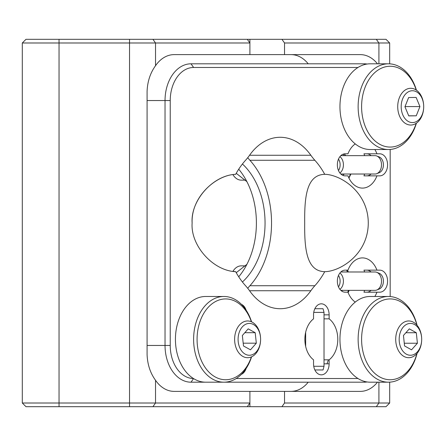 <?xml version="1.0" encoding="UTF-8"?>
<svg xmlns="http://www.w3.org/2000/svg" width="446" height="446" viewBox="0 0 446 446"><rect width="100%" height="100%" fill="white"/><g stroke="black" fill="none" stroke-linecap="round" stroke-linejoin="round"><path stroke-width="0.67" d="M246.911 181.661L236.229 173.316M247.301 406.685L249.899 406.685L249.899 403.011L247.301 406.685L25.974 406.685L22.3 403.011L249.899 403.011L249.899 391.382L174.13 391.382A36.739 25.98 -90 0 1 155.52 380.271C150.308 373.112 147.498 364.566 147.085 354.642L147.085 91.358C147.481 81.484 150.291 72.938 155.52 65.729A36.739 25.98 -90 0 1 174.13 54.618L249.899 54.618L249.899 42.989L22.3 42.989L25.974 39.315L386.002 39.315L389.676 42.989L284.531 42.989L281.939 39.315M377.483 63.806A36.739 25.98 -90 0 0 360.301 54.618L249.899 54.618M308.208 63.806A36.739 25.98 90 0 0 291.026 54.618M236.235 272.684L246.911 264.339M291.026 391.382A36.739 25.98 90 0 0 308.208 382.194M377.483 382.194A36.739 25.98 -90 0 1 360.301 391.382L284.531 391.382L284.531 403.011L389.676 403.011L386.002 406.685L389.676 403.011L389.676 382.161M249.899 406.685L281.939 406.685L284.531 403.011M249.899 391.382L284.531 391.382M386.002 406.685L281.939 406.685M247.301 39.315L249.899 42.989L249.899 39.315M22.3 403.011L22.3 42.989M389.676 42.989L389.676 63.839M284.531 42.989L284.531 54.618M192.126 223C190.977 196.625 216.238 174.832 235.672 174.319C213.049 175.155 190.448 200.421 192.126 223C190.448 245.579 213.049 270.845 235.672 271.681A79.6 56.285 90 0 0 245.556 285.724A61.23 43.295 90 0 1 249.554 290.736A61.23 43.295 -90 0 0 280.205 308.721A61.23 43.295 -90 0 0 310.856 290.736L249.554 290.736M235.672 271.681L233.671 271.413M364.594 271.982A23.264 16.452 90 0 0 363.964 270.148L376.954 270.148A23.264 16.452 90 0 0 362.464 257.899A23.264 16.452 90 0 0 347.975 270.148L345.148 270.148A11.022 7.794 90 0 0 337.354 281.17A11.022 7.794 90 0 0 345.148 292.191L347.975 292.191A23.264 16.452 90 0 0 355.267 302.087M324.025 314.843L329.126 314.843A11.022 7.794 90 0 0 321.337 303.821A11.022 7.794 90 0 0 313.544 314.843L313.544 318.845A23.264 16.452 90 0 0 304.88 339.334A23.264 16.452 90 0 0 313.544 359.827L313.544 363.825A11.022 7.794 90 0 0 321.337 374.846A11.022 7.794 90 0 0 329.126 363.825L329.126 359.827A23.264 16.452 90 0 0 337.789 339.334A23.264 16.452 90 0 0 329.126 318.845L324.025 318.845M364.594 155.648A23.264 16.452 -90 0 0 363.964 153.809L376.954 153.809A23.264 16.452 90 0 0 374.857 149.527M355.267 143.913A23.264 16.452 90 0 0 347.975 153.809L345.148 153.809A11.022 7.794 90 0 0 337.354 164.83A11.022 7.794 90 0 0 345.148 175.852L347.975 175.852A23.264 16.452 90 0 0 362.464 188.1A23.264 16.452 90 0 0 376.954 175.852L363.964 175.852A23.264 16.452 -90 0 0 364.594 174.018M242.429 163.994A70.412 49.79 -90 0 1 265.052 223A70.412 49.79 -90 0 1 242.429 282.006M238.721 169.201A70.412 49.79 -90 0 1 256.394 223A70.412 49.79 -90 0 1 238.721 276.799M366.796 175.852A11.022 7.794 90 0 0 371.105 174.018M371.105 155.648A11.022 7.794 90 0 0 366.796 153.809M376.954 175.852L379.786 175.852A11.022 7.794 90 0 0 387.58 164.83A11.022 7.794 90 0 0 379.786 153.809L376.954 153.809M324.025 363.825L329.126 363.825M324.025 359.827L329.126 359.827M241.403 374.345A11.022 7.794 90 0 0 246.136 368.491M246.136 310.182A11.022 7.794 90 0 0 241.403 304.328M374.857 296.473A23.264 16.452 90 0 0 376.954 292.191L363.964 292.191A23.264 16.452 90 0 0 364.594 290.352M366.796 292.191A11.022 7.794 90 0 0 371.105 290.352M371.105 271.982A11.022 7.794 90 0 0 366.796 270.148M376.954 292.191L379.786 292.191A11.022 7.794 90 0 0 387.58 281.17A11.022 7.794 90 0 0 379.786 270.148L376.954 270.148M324.733 174.319C339.668 174.425 368.162 191.195 368.279 223C368.162 254.805 339.668 271.575 324.733 271.681C306.664 271.235 304.406 249.431 304.696 223.056C304.417 196.658 306.575 174.826 324.733 174.319A79.6 56.285 90 0 0 314.854 160.276L249.911 160.276A61.23 43.295 -90 0 1 247.731 157.7M247.731 288.3A61.23 43.295 -90 0 1 249.911 285.724L314.854 285.724A61.23 43.295 90 0 0 310.856 290.736M367.114 381.966A36.739 25.98 -90 0 1 364.198 382.194L223.92 382.194A42.861 30.306 -90 0 1 202.49 369.639A42.861 30.306 -90 0 1 195.922 322.932A42.861 30.306 -90 0 1 223.92 296.473L205.734 296.473A42.861 30.306 90 0 0 175.429 339.334A42.861 30.306 90 0 0 184.304 369.639A42.861 30.306 90 0 0 205.734 382.194L191.016 382.194A36.739 25.98 -90 0 1 165.037 345.46L165.037 100.54A36.739 25.98 -90 0 1 191.016 63.806L364.198 63.806A36.739 25.98 -90 0 1 367.114 64.034M236.196 378.52L357.982 378.52M390.178 296.545L390.178 149.455M357.982 67.48L193.614 67.48A33.065 23.382 90 0 0 170.233 100.54L170.233 345.46A33.065 23.382 90 0 0 193.458 378.52M235.672 174.319A79.6 56.285 90 0 1 245.556 160.276A61.23 43.295 90 0 0 249.554 155.264L310.856 155.264A61.23 43.295 90 0 0 314.854 160.276M310.856 155.264A61.23 43.295 90 0 0 280.205 137.279A61.23 43.295 90 0 0 249.554 155.264M326.946 363.825A36.739 25.98 90 0 0 328.356 359.827M314.854 285.724A79.6 56.285 90 0 0 324.733 271.681M329.126 318.845L329.126 314.843M249.911 285.724A79.6 56.285 90 0 0 249.911 160.276M313.739 312.395L324.025 312.395L323.043 308.721L314.854 308.721M314.854 369.951L323.043 369.951L324.025 366.277L313.739 366.277M340.839 155.648L375.019 155.648A9.182 6.495 90 0 1 376.764 155.983L379.172 156.931A8.201 5.798 90 0 1 383.265 162.946A8.201 5.798 90 0 1 379.172 172.73L376.764 173.684A9.182 6.495 90 0 1 375.019 174.018L340.839 174.018M376.764 155.983A9.182 6.495 90 0 1 381.341 162.723A9.182 6.495 90 0 1 376.764 173.684M339.908 156.674A9.182 6.495 90 0 1 343.242 162.723A9.182 6.495 90 0 1 339.908 172.987M338.481 159.122A8.201 5.798 90 0 1 339.969 162.946A8.201 5.798 90 0 1 338.481 170.545M338.481 286.878A8.201 5.798 -90 0 0 339.172 285.663A8.201 5.798 -90 0 0 338.481 275.455M339.908 289.326A9.182 6.495 -90 0 0 342.355 286.204A9.182 6.495 -90 0 0 339.908 273.013M340.839 290.352L375.019 290.352A9.182 6.495 -90 0 0 376.764 290.017A9.182 6.495 -90 0 0 380.455 286.204A9.182 6.495 -90 0 0 376.764 272.316A9.182 6.495 -90 0 0 375.019 271.982L340.839 271.982M376.764 290.017L379.172 289.069A8.201 5.798 -90 0 0 382.467 285.663A8.201 5.798 -90 0 0 379.172 273.27L376.764 272.316M401.188 106.806A15.922 11.256 90 0 0 412.494 122.583A15.922 11.256 90 0 0 423.7 106.666A15.922 11.256 90 0 0 423.7 106.522A18.37 12.99 -90 0 1 423.7 106.666A18.37 12.99 -90 0 1 410.71 125.036A18.37 12.99 -90 0 1 397.72 106.828A18.37 12.99 -90 0 1 410.71 88.297A18.37 12.99 -90 0 1 423.7 106.499L423.7 106.499A15.922 11.256 90 0 0 412.344 90.744A15.922 11.256 90 0 0 401.188 106.806M404.946 106.761L408.753 115.899L416.252 115.804L419.942 106.572L416.135 97.434L408.636 97.529L404.946 106.761M408.714 115.804L416.252 115.804M405.018 106.572L419.942 106.572M419.246 329.438A15.922 11.256 90 0 0 403.429 326.868A15.922 11.256 90 0 0 401.617 349.235A15.922 11.256 90 0 0 414.139 354.369A15.922 11.256 90 0 0 421.687 339.334A18.37 12.99 -90 0 1 408.698 357.703A18.37 12.99 -90 0 1 398.529 350.757A18.37 12.99 -90 0 1 397.001 331.35A18.37 12.99 -90 0 1 408.698 320.964A18.37 12.99 -90 0 1 418.872 327.91A18.37 12.99 -90 0 1 421.687 339.334A15.922 11.256 90 0 0 419.246 329.438M416.308 332.738L409.328 328.847L403.457 335.442L404.561 345.929L411.535 349.826L417.406 343.23L416.308 332.738L405.86 332.738M404.277 343.23L417.406 343.23M259.834 345.104A15.922 11.256 90 0 0 260.598 339.334A15.922 11.256 90 0 0 251.416 323.69A15.922 11.256 90 0 0 238.85 333.569A15.922 11.256 90 0 0 245.261 354.174A15.922 11.256 90 0 0 259.834 345.104M235.505 332.677A18.37 12.99 -90 0 1 247.608 320.964A18.37 12.99 -90 0 1 260.598 339.334A18.37 12.99 -90 0 1 259.717 345.99A18.37 12.99 -90 0 1 247.608 357.703A18.37 12.99 -90 0 1 235.505 332.677M256.327 343.18L255.19 332.694L248.199 328.853L242.351 335.492L243.494 345.973L250.479 349.815L256.327 343.18L243.187 343.18M244.815 332.694L255.19 332.694M223.92 296.473A42.861 30.306 -90 0 1 245.35 309.028A42.861 30.306 -90 0 1 251.589 321.85M251.382 321.761A40.413 28.577 90 0 0 245.857 310.762A40.413 28.577 90 0 0 205.444 310.762A40.413 28.577 90 0 0 205.444 367.911A40.413 28.577 90 0 0 251.382 356.912M251.589 356.817A42.861 30.306 -90 0 1 223.92 382.194L205.734 382.194M388.444 63.806L370.258 63.806A42.861 30.306 90 0 0 339.952 106.666A42.861 30.306 90 0 0 348.828 136.972A42.861 30.306 90 0 0 370.258 149.527L388.444 149.527A42.861 30.306 -90 0 1 367.013 136.972A42.861 30.306 -90 0 1 360.44 90.265A42.861 30.306 -90 0 1 388.444 63.806A42.861 30.306 -90 0 1 409.874 76.361A42.861 30.306 -90 0 1 416.413 90.159M416.213 90.025A40.413 28.577 90 0 0 410.381 78.089A40.413 28.577 90 0 0 369.968 78.089A40.413 28.577 90 0 0 369.968 135.238A40.413 28.577 90 0 0 416.213 123.302M416.413 123.168A42.861 30.306 -90 0 1 388.444 149.527M388.444 296.473L370.258 296.473A42.861 30.306 90 0 0 339.952 339.334A42.861 30.306 90 0 0 348.828 369.639A42.861 30.306 90 0 0 370.258 382.194L388.444 382.194A42.861 30.306 -90 0 1 367.013 369.639A42.861 30.306 -90 0 1 360.44 322.932A42.861 30.306 -90 0 1 388.444 296.473A42.861 30.306 -90 0 1 409.874 309.028A42.861 30.306 -90 0 1 417.077 325.296M416.921 325.117A40.413 28.577 90 0 0 410.381 310.762A40.413 28.577 90 0 0 369.968 310.762A40.413 28.577 90 0 0 369.968 367.911A40.413 28.577 90 0 0 416.921 353.555M417.077 353.371A42.861 30.306 -90 0 1 388.444 382.194M232.963 271.302A15.309 10.821 90 0 1 241.236 265.861L245.311 265.861M232.963 174.698A15.309 10.821 90 0 0 241.236 180.139L245.311 180.139M376.318 406.685L378.916 403.011L378.916 382.194M155.52 380.271L155.52 403.011L152.922 406.685M129.541 406.685L129.541 39.315M59.039 406.685L59.039 39.315M378.916 63.806L378.916 42.989L376.318 39.315M155.52 65.729L155.52 42.989L152.922 39.315M193.564 378.587L191.016 382.194M364.711 381.469L364.198 382.194M364.198 63.806L364.711 64.531M191.016 63.806L193.614 67.48M147.085 100.54L170.233 100.54M170.233 345.46L147.085 345.46M343.113 154.193L344.429 155.648M350.439 174.018L348.878 177.948M346.559 270.148L347.518 271.982M348.504 290.352L347.735 292.191M305.655 332.287L305.655 346.386M324.025 312.395L324.025 366.277M344.312 174.018L342.801 175.339M344.267 153.881L345.828 155.648M350.924 174.018L348.934 178.065M342.338 290.352L341.753 291.087M347.417 270.148L348.404 271.982M349.229 290.352L348.148 292.626"/></g></svg>

